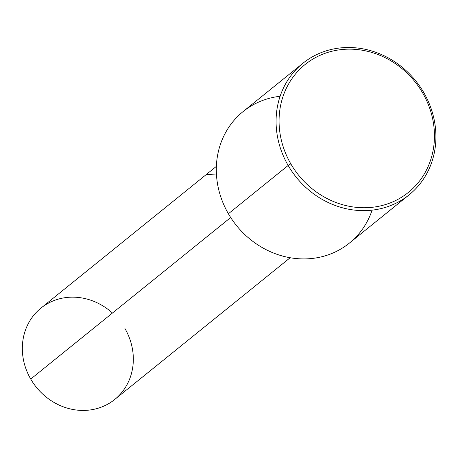 <?xml version="1.0" encoding="UTF-8"?>
<svg xmlns="http://www.w3.org/2000/svg" width="458" height="458" viewBox="0 0 458 458"><rect width="100%" height="100%" fill="white"/><g stroke="black" fill="none" stroke-linecap="round" stroke-linejoin="round"><path stroke-width="0.69" d="M290.166 257.734L114.729 399.468A58.716 53.3 -128.9 0 1 30.72 379.069L230.689 217.516L30.72 379.069A58.716 53.3 -128.9 0 1 40.934 308.12L216.371 166.391M112.445 313.049A58.716 53.3 51.1 0 0 40.934 308.12A58.716 53.3 51.1 0 0 30.72 379.069A58.716 53.3 51.1 0 0 107.178 404.483A58.716 53.3 51.1 0 0 124.942 328.518M280.113 96.277A84.547 76.749 51.1 0 0 228.387 213.749A84.547 76.749 51.1 0 0 305.704 258.89A84.547 76.749 51.1 0 0 372.108 210.148M409.131 194.833L349.362 243.124A84.547 76.749 -128.9 0 1 228.387 213.749L288.156 165.464A84.547 76.749 -128.9 0 1 313.741 56.076A84.547 76.749 -128.9 0 1 423.833 92.671L422.717 93.06A82.2 74.62 51.1 0 0 315.682 57.485A82.2 74.62 51.1 0 0 290.807 163.832A82.2 74.62 -128.9 0 1 315.682 57.485A82.2 74.62 -128.9 0 1 422.717 93.06A82.2 74.62 -128.9 0 1 397.842 199.407A82.2 74.62 -128.9 0 1 290.807 163.832L288.156 165.464L228.387 213.749A84.547 76.749 -128.9 0 1 243.089 111.586L302.864 63.296A84.547 76.749 51.1 0 0 288.156 165.464A84.547 76.749 51.1 0 0 409.131 194.833A84.547 76.749 51.1 0 0 423.833 92.671A84.547 76.749 51.1 0 0 302.864 63.296M288.156 165.464L290.807 163.832A82.2 74.62 51.1 0 0 397.842 199.407A82.2 74.62 51.1 0 0 422.717 93.06L423.833 92.671A84.547 76.749 -128.9 0 1 398.248 202.052A84.547 76.749 -128.9 0 1 288.156 165.464M216.474 174.956L206.798 174.584"/></g></svg>
